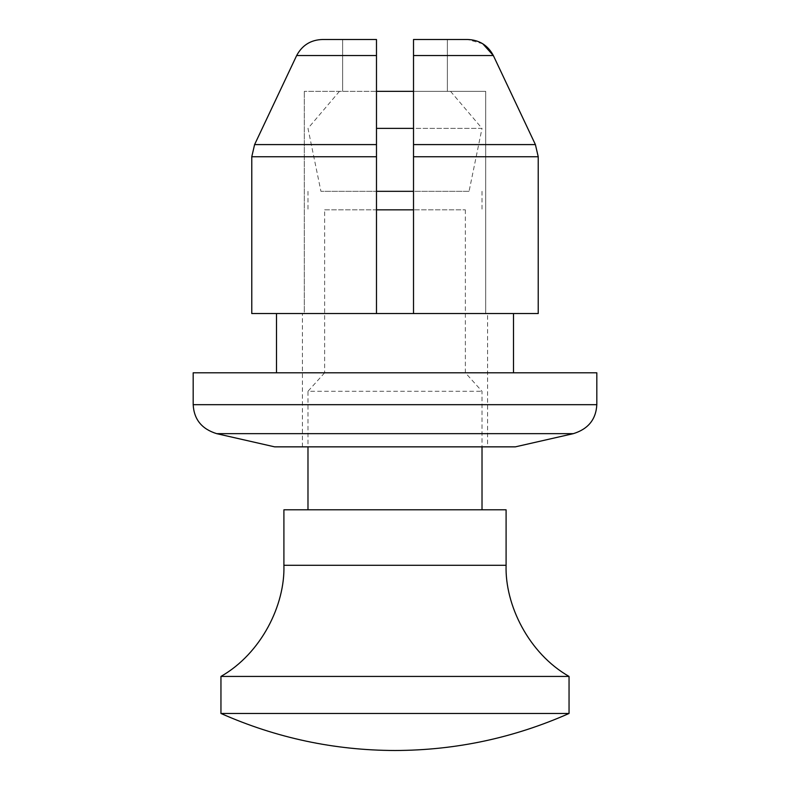 <?xml version="1.0" encoding="UTF-8"?>
<svg xmlns="http://www.w3.org/2000/svg" width="790" height="790" viewBox="0 0 790 790"><rect width="100%" height="100%" fill="white"/><g stroke="black" fill="none" stroke-linecap="round" stroke-linejoin="round"><path stroke-width="0.59" stroke-dasharray="3.95 2.96" d="M535.403 144.59L413.516 144.59L413.516 39.5L413.516 91.344L485.712 91.344L485.712 313.541L538.227 313.541L538.227 156.756L413.516 156.756L413.516 313.541L277.952 313.541L376.484 313.541L376.484 91.344L304.288 91.344L376.484 91.344L304.288 91.344L376.484 91.344L376.484 313.541L413.516 313.541L413.516 91.344L413.516 313.541L251.773 313.541L304.288 313.541L304.288 91.344L304.288 313.541L251.773 313.541L251.773 156.756L376.484 156.756M322.438 39.5L376.484 39.5L322.438 39.5L342.633 39.5L342.633 91.344L342.633 39.5L376.484 39.5L376.484 91.344L376.484 55.527L296.665 55.527C302.175 45.237 310.766 39.895 322.438 39.5L376.484 39.5L376.484 144.59L254.597 144.59M413.516 313.541L538.227 313.541L485.712 313.541L487.578 313.541L485.712 313.541L485.712 91.344L376.484 91.344M447.367 39.5L447.367 91.344L447.367 39.5L467.562 39.5L413.516 39.5L447.367 39.5M493.335 55.527L413.516 55.527L413.516 91.344M515.347 446.854L274.653 446.854M487.578 446.854L302.422 446.854L487.578 446.854L487.578 313.541M596.815 372.791L193.185 372.791M513.5 372.791L276.5 372.791L513.5 372.791M276.5 313.541L277.952 313.541L276.5 313.541M482.779 43.786L467.562 39.5L413.516 39.5M573.303 433.661L216.697 433.661M302.422 446.854L302.422 313.541M413.516 191.328L376.484 191.328M469.062 191.328L320.938 191.328L469.062 191.328L482.019 128.375L376.484 128.375M413.516 209.844L376.484 209.844M324.641 209.844L465.359 209.844L324.641 209.844L324.641 372.781L465.359 372.781L324.641 372.781L307.981 391.297L482.019 391.297L307.981 391.297L307.981 446.854M506.094 509.797L283.906 509.797M482.019 509.797L307.981 509.797L482.019 509.797M569.047 676.428L220.953 676.428M569.047 713.469L220.953 713.469M339.453 91.344L307.981 128.375L320.938 191.328M450.547 91.344L482.019 128.375L413.516 128.375M482.019 191.328L482.019 209.844M307.981 191.328L307.981 209.844M465.359 209.844L465.359 372.781L482.019 391.297L482.019 446.854M596.815 404.678L193.185 404.678M506.094 565.275L283.906 565.275"/><path stroke-width="1.19" d="M376.484 39.5L376.484 55.527L376.484 39.5L322.438 39.5C310.786 39.875 302.195 45.218 296.665 55.527L254.597 144.59L251.773 156.756L251.773 313.541L376.484 313.541L376.484 55.527L296.665 55.527L254.597 144.59L376.484 144.59L376.484 313.541L538.227 313.541L538.227 156.756L535.403 144.59L493.335 55.527C487.835 45.237 479.244 39.895 467.562 39.5L413.516 39.5L413.516 156.756L413.516 144.59L535.403 144.59L538.227 156.756L413.516 156.756L413.516 313.541M413.516 39.5L413.516 55.527L493.335 55.527L535.403 144.59M515.356 446.854L573.303 433.661L216.697 433.661L274.653 446.854L515.347 446.854M216.697 433.661C201.815 429.079 193.975 419.421 193.185 404.678L193.185 372.791L596.815 372.791L596.815 404.678C596.025 419.421 588.185 429.079 573.303 433.661M482.779 43.786L493.335 55.527M376.484 156.756L251.773 156.756L254.597 144.59M513.5 313.541L513.5 372.791M276.5 313.541L276.5 372.791M376.484 91.344L413.516 91.344M376.484 191.328L413.516 191.328M376.484 209.844L413.516 209.844M283.906 565.275L506.094 565.275C504.84 604.775 528.54 653.29 569.047 676.428L220.953 676.428C261.46 653.29 285.16 604.775 283.906 565.275L283.906 509.797L506.094 509.797L506.094 565.265M220.953 676.428L220.953 713.469L569.047 713.469L569.047 676.428M569.047 713.469C513.628 737.998 455.613 750.342 395 750.5C334.387 750.342 276.372 737.998 220.953 713.469M376.484 128.375L413.516 128.375M482.019 446.854L482.019 509.797M307.981 446.854L307.981 509.797M193.185 404.678L596.815 404.678"/></g></svg>
